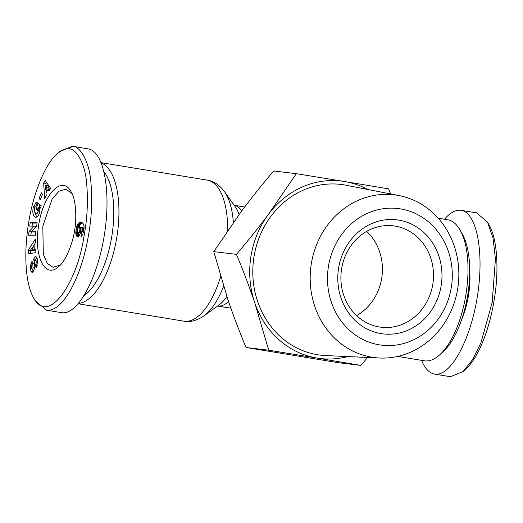 <?xml version="1.0" encoding="UTF-8"?>
<svg xmlns="http://www.w3.org/2000/svg" width="523" height="523" viewBox="0 0 523 523"><rect width="100%" height="100%" fill="white"/><g stroke="black" fill="none" stroke-linecap="round" stroke-linejoin="round"><path stroke-width="0.78" d="M438.169 218.183L447.551 219.725A71.481 30.295 99.4 0 1 460.188 230.231A71.481 30.295 99.4 0 1 466.039 293.854A71.481 30.295 99.4 0 1 439.647 354.895A71.481 30.295 99.4 0 1 424.303 360.792L397.755 356.411M78.666 303.379A71.481 30.295 -80.6 0 0 116.969 236.344A71.481 30.295 -80.6 0 0 101.403 163.052M60.217 265.102L53.052 267.273L47.266 263.337L43.298 254.185L42.814 226.237L52.176 198.936L59.007 191.176L65.918 189.189L72.004 193.543M36.479 213.646L38.349 211.089L38.61 208.618L38.212 207.154L37.349 210.351L36.179 209.403L37.891 203.087L41.186 205.742L40.552 208.062L39.957 207.938L39.526 212.691C38.565 215.803 37.238 217.326 35.525 217.254C33.021 216.038 32.263 212.828 33.25 207.624L36.041 202.394A5.505 2.334 99.4 0 1 36.656 202.29A5.505 2.334 99.4 0 1 36.695 202.296A5.505 2.334 99.4 0 1 37.153 202.486L36.296 205.97A2.229 0.948 -80.6 0 0 36.08 205.872A2.229 0.948 -80.6 0 0 36.067 205.866A2.229 0.948 -80.6 0 0 35.329 206.382L34.642 207.964L34.59 212.077L36.159 213.632L38.761 214.025L36.159 213.632M39.14 213.861L38.761 214.025M38.212 207.154L40.617 207.827M38.61 208.618L40.003 208.847M39.957 207.938L40.559 208.036M30.916 271.195L30.275 267.783L31.164 262.494L31.602 261.86L31.936 265.122C31.275 266.992 31.387 268.417 32.276 269.404A1.19 0.503 -80.6 0 0 32.282 269.404A1.19 0.503 -80.6 0 0 33.008 267.769L32.792 263.337A4.465 1.889 99.4 0 1 33.282 259.807L34.936 256.865L35.858 256.603L36.773 257.264L37.741 260.872L36.277 267.541L36.041 267.881L35.492 265.083L35.76 264.703C36.473 262.611 36.335 261.01 35.335 259.911L35.067 259.977A1.19 0.503 -80.6 0 0 34.538 261.552L34.76 266.076A4.465 1.889 99.4 0 1 34.544 268.567L32.799 272.143L32.001 272.45L30.916 271.195L33.237 271.659M30.275 267.783L31.557 267.998M32.668 269.469L33.197 271.568M79.293 235.847A7.185 3.046 99.4 0 1 77.613 236.631A7.185 3.046 99.4 0 1 77.561 236.625A7.185 3.046 99.4 0 1 76.384 235.736L75.835 231.741L76.907 226.034L78.594 223.229L80.712 222.38L82.399 222.831L83.543 224.177L84.085 226.871L83.955 229.532L82.804 234.513L81 236.742L81.503 231.866L82.216 231.31L82.621 229.381L82.15 228.067L80.882 227.413L81.013 231.428L79.293 235.847M33.544 297.796C48.351 325.966 77.018 282.74 83.811 237.272C87.21 219.667 88.178 201.989 86.72 184.24C85.079 160.823 74.691 147.97 68.971 148.957C66.231 148.094 62.211 149.755 56.915 153.952C43.474 165.843 32.21 198.184 28.543 223.537C23.94 251.746 24.927 282.289 33.544 297.796L35.309 300.941L46.652 310.191C63.799 312.113 81.738 274.248 87.969 238.109C91.486 219.928 92.486 201.63 90.982 183.207C89.296 158.868 78.378 145.224 72.318 146.27L59.23 151.879M46.181 310.126L62.047 312.728C77.737 314.924 97.507 278.569 104.352 234.958C111.419 191.372 103.861 151.134 88.184 148.878L72.318 146.27L68.971 148.957M104.129 171.89A67.65 28.673 99.4 0 1 111.935 235.585A67.65 28.673 99.4 0 1 84.229 295.541M296.351 173.675L344.572 181.527A89.355 80.915 96.8 0 0 268.508 214.267A89.355 80.915 96.8 0 0 250.896 256.636A89.355 80.915 96.8 0 0 254.688 302.529C249.432 286.977 243.345 270.921 236.429 254.348C248.079 240.704 258.767 227.348 268.508 214.267L296.351 173.675L273.706 170.969C262.043 184.626 251.347 197.988 241.626 211.05L213.783 251.641L227.806 299.313C233.049 314.846 239.135 330.909 246.065 347.501L338.27 362.687L360.909 365.4L316.931 358.052A89.355 80.915 96.8 0 0 347.788 356.568M399.147 195.595L346.089 185.24A85.962 77.849 96.8 0 0 253.93 257.133A85.962 77.849 96.8 0 0 325.731 355.575L379.731 358.02A81.974 74.233 96.8 0 0 457.775 288.291A81.974 74.233 96.8 0 0 399.147 195.595A81.974 74.233 96.8 0 0 311.263 264.148A81.974 74.233 96.8 0 0 379.731 358.02M328.398 266.73A68.807 62.309 -83.2 0 1 400.533 208.893A68.807 62.309 -83.2 0 1 451.382 286.99A68.807 62.309 -83.2 0 1 379.247 344.827A68.807 62.309 -83.2 0 1 328.398 266.73M366.701 231.356A51.058 46.24 -83.2 0 1 381.757 277.955A51.058 46.24 -83.2 0 1 356.627 315.617M432.835 284.061A51.058 46.24 -83.2 0 1 381.143 327.235A51.058 46.24 -83.2 0 1 341.571 269.018A51.058 46.24 -83.2 0 1 393.263 225.844A51.058 46.24 -83.2 0 1 432.835 284.061M441.222 285.316A57.438 52.019 96.8 0 0 398.774 220.118A57.438 52.019 96.8 0 0 338.558 268.404A57.438 52.019 96.8 0 0 381.005 333.602A57.438 52.019 96.8 0 0 441.222 285.316M461.744 319.331A49.142 20.828 -80.6 0 0 468.601 294.704A49.142 20.828 -80.6 0 0 469.706 271.006M444.465 219.215C450.1 212.711 455.526 209.73 460.737 210.272L476.61 212.874L487.508 222.118L493.032 238.063L495.425 259.029L492.208 302.327L480.905 342.885L472.655 359.536L463.149 371.5L450.473 376.73L434.6 374.122C429.285 373.161 424.931 368.558 421.538 360.334M461.208 210.338C476.884 212.6 484.442 252.838 477.375 296.417C470.53 340.035 450.761 376.39 435.071 374.187L434.6 374.122M439.647 354.895L442.87 351.992A67.65 28.673 -80.6 0 0 467.843 294.227A67.65 28.673 -80.6 0 0 462.312 234.01L460.188 230.231M489.09 224.936L489.273 225.263C497.981 240.632 498.615 273.098 494.516 297.757C490.175 326.744 479.349 356.797 465.83 369.088L463.149 371.5M367.767 189.476A89.355 80.915 96.8 0 0 344.572 181.527L388.556 188.868L390.642 193.935M367.591 357.471L360.909 365.4M316.931 358.052L268.704 350.207L254.688 302.529A89.355 80.915 96.8 0 0 316.931 358.052M236.429 254.348L213.783 251.641M268.704 350.207L246.065 347.501M74.645 229.917C73.821 238.736 67.016 260.062 58.851 266.436C45.024 279.766 33.675 256.048 38.486 226.485C42.559 195.576 61.851 173.898 71.141 191.843C76.665 200.414 76.443 221.517 74.645 229.917M45.22 180.461L50.639 188.398L49.038 191.091L48.011 189.463L45.991 192.856L46.233 195.811L44.658 198.465L43.671 183.076L45.22 180.461M36.695 226.171L31.485 231.813L35.943 231.794L35.486 235.2L28.523 235.226L29.007 231.604L34.08 226.106L29.739 226.119L30.197 222.713L37.159 222.687L36.695 226.171M39.218 197.982L41.467 192.784L42.376 194.628L40.127 199.825L39.218 197.982L40.814 198.243M28.281 250.216L35.309 239.083L35.466 242.711L34.08 244.816L34.276 249.393L35.741 249.072L35.897 252.655L28.432 253.74L28.281 250.216L30.563 250.589L30.68 253.413M76.384 235.736L78.666 236.108A7.185 3.046 -80.6 0 0 78.783 236.285M80.882 227.413L83.739 228.002L81.856 227.838M80.954 227.446L83.235 227.819M81.457 227.629L83.739 228.002M82.15 228.067L84.059 228.381M82.346 228.316L84.053 228.597M82.51 228.695L84.013 228.937M82.621 229.381L83.948 229.604M82.562 230.218L83.83 230.427M82.503 230.545L83.778 230.754M82.216 231.31L83.641 231.545M81.961 231.611L83.575 231.879M81.503 231.866L83.503 232.199M80.712 222.38L81.751 222.55M80.274 222.406L82.17 222.713M82.373 222.818L80.45 224.047L78.901 227.387M79.856 222.491L82.137 222.863M79.457 222.641L81.738 223.014M79.084 222.844L81.366 223.216M78.738 223.099L81.019 223.471M78.594 223.229L80.875 223.602M78.169 223.667L80.45 224.047M77.783 224.204L80.065 224.576M77.43 224.812L79.712 225.191M77.116 225.491L79.398 225.871M76.907 226.034L79.189 226.413M76.678 226.799L78.953 227.172M76.45 227.662L78.051 227.923M76.253 228.623L77.6 228.845M76.077 229.662L77.358 229.872M76.051 229.793L77.339 230.009M75.913 230.813L77.26 231.035M75.835 231.741L77.404 232.003M78.09 232.742L78.666 236.108M75.802 232.591L78.084 232.964M75.815 233.356L78.097 233.735M75.848 233.781L78.13 234.16M75.966 234.526L78.247 234.899M76.142 235.173L78.424 235.553M79.941 229.917L79.659 227.708L78.633 227.427L78.012 227.969L77.254 231.225L77.522 232.29L78.221 232.794L79.306 232.12L79.941 229.917L81.157 230.113M79.842 230.545L81.091 230.748M79.633 231.408L80.973 231.63M79.306 232.12L80.83 232.369M79.248 232.212L80.803 232.467M78.895 232.604L80.692 232.898M78.483 232.787L80.627 233.14M80.62 233.166L78.221 232.794M79.071 227.368L80.941 227.675M79.319 227.433L80.947 227.701M79.659 227.708L80.993 227.93M79.882 228.165L81.072 228.361M79.914 228.27L81.085 228.466M79.999 229.035L81.163 229.224M46.56 182.422L45.952 183.449L46.07 185.377M43.671 183.076L45.952 183.449M46.364 189.921L46.501 192M48.011 189.463L49.829 189.757M45.743 189.816L46.959 187.783L45.377 185.26L45.743 189.816L47.613 190.124M45.377 185.26L47.658 185.639L49.24 188.156L48.423 189.529M46.959 187.783L49.24 188.156M31.485 231.813L35.891 232.179M37.107 223.073L32.478 223.092L32.073 226.113M30.197 222.713L32.478 223.092M34.08 226.106L36.362 226.479L31.288 231.977L30.85 235.219M29.007 231.604L31.288 231.977M33.282 259.807L34.949 260.081M35.335 259.911L37.676 260.297M35.492 265.083L37.238 265.37M34.936 256.865L36.695 257.153M33.57 258.957L35.852 259.33L35.629 259.957M36.93 257.558L35.852 259.33M36.041 202.394L37.218 202.584M33.511 206.67L35.034 206.918M36.564 204.996L36.172 205.885M35.119 212.985L36.715 217.058M39.846 204.663L39.127 207.311M36.179 209.403L37.538 209.631M34.087 245.006L32.825 247M30.772 250.256L30.563 250.589M34.276 249.393L35.767 249.641M35.054 250.092L32.792 250.589L30.511 250.21L32.772 249.719L35.054 250.092L35.028 249.517M32.772 249.719L32.648 246.974L30.511 250.21M32.648 246.974L34.185 247.222M230.878 308.217L217.555 306.02A51.058 21.639 -80.6 0 0 228.558 301.536M226.877 296.534A54.059 22.914 99.4 0 1 219.117 304.889L204.035 315.833A68.48 29.027 -80.6 0 0 223.602 286.356M220.641 276.595A71.481 30.295 99.4 0 1 184.011 321.194L78.326 303.785M233.369 222.432A68.48 29.027 -80.6 0 0 224.498 191.634C219.196 184.743 213.449 180.912 207.252 180.134A71.481 30.295 99.4 0 1 227.701 230.558M32.792 263.337L34.636 263.644M33.008 267.769L34.642 268.038M35.76 264.703L37.349 264.965M33.25 207.624L34.675 207.86M224.498 191.634L235.272 206.84A54.059 22.914 99.4 0 1 239.076 214.508M241.783 210.841A51.058 21.639 -80.6 0 0 234.154 205.271L244.659 206.997M487.508 222.118L489.273 225.263M59.602 151.539L56.922 153.952M184.011 321.194C189.934 322.495 196.602 320.71 204.035 315.833M207.252 180.134L101.253 162.666"/></g></svg>
